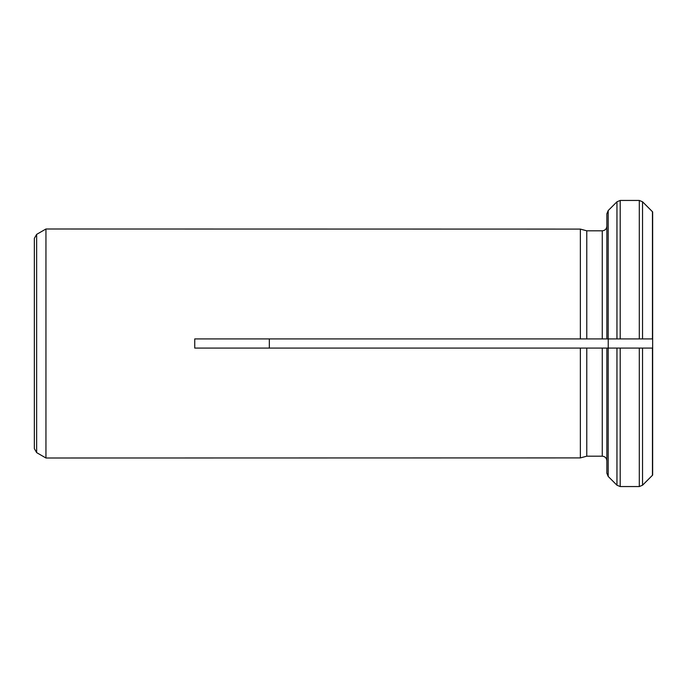 <?xml version="1.0" encoding="UTF-8"?>
<svg xmlns="http://www.w3.org/2000/svg" width="687" height="687" viewBox="0 0 687 687"><rect width="100%" height="100%" fill="white"/><g stroke="black" fill="none" stroke-linecap="round" stroke-linejoin="round"><path stroke-width="1.03" d="M606.853 460.771L606.853 473.197L606.853 460.771C606.578 457.989 605.049 456.46 602.267 456.185L602.267 348.077L652.65 348.077L652.65 475.086M45.952 457.997L45.952 229.003L45.952 457.997L580.36 457.911L586.775 456.185L580.36 457.911L580.36 348.077L586.775 348.077L194.739 348.077L194.739 338.923L580.36 338.923L580.36 229.089L586.775 230.815L586.775 338.923L580.36 338.923L606.853 338.923L606.853 213.803L608.193 210.565L616.96 201.789L620.198 200.449L639.305 200.449L639.305 338.923L652.65 338.923L652.65 348.077L639.305 348.077L639.305 486.551L642.543 485.211L652.452 475.292L642.543 485.211L639.305 486.551L620.198 486.551L620.198 348.077L606.853 348.077L606.853 473.197L608.193 476.434L616.96 485.211L620.198 486.551L616.96 485.211L616.96 348.077M602.267 338.923L602.267 230.815L586.775 230.815L580.36 229.089L45.952 229.003M586.775 230.815L602.267 230.815C605.041 230.54 606.569 229.011 606.853 226.229M652.65 211.914L642.543 201.789L639.305 200.449L642.543 201.789L652.65 211.914L652.65 338.923L620.198 338.923L620.198 200.449L616.96 201.789L608.193 210.565L606.853 213.803M602.267 348.077L586.775 348.077L586.775 456.185L602.267 456.185M606.853 338.923L620.198 338.923L606.853 338.923M606.853 473.197L608.193 476.434L616.96 485.211M45.883 457.963L36.643 452.621L34.35 448.654L34.35 238.346L36.643 234.379L45.883 229.037M608.235 348.077L608.235 338.923M269.338 338.923L269.338 348.077M642.543 348.077L642.543 485.211M652.452 348.077L652.452 475.292M608.193 338.923L608.193 210.565M652.452 211.708L652.452 338.923M608.193 476.434L608.193 348.077M36.643 452.621L36.643 234.379M616.96 338.923L616.96 201.789M642.543 201.789L642.543 338.923"/></g></svg>
